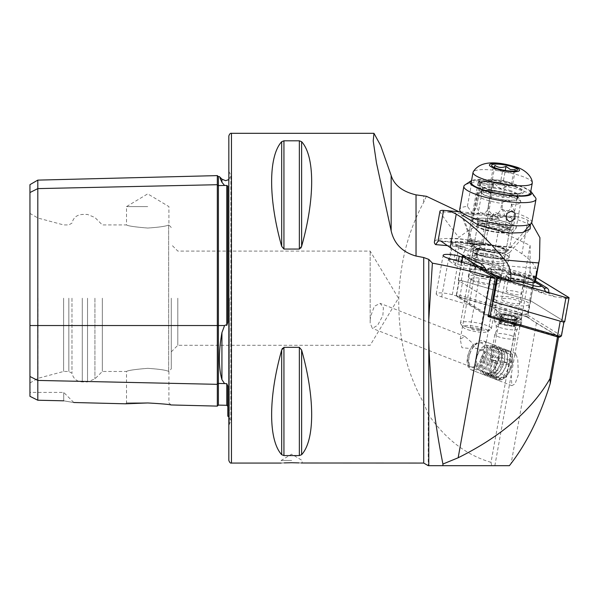<?xml version="1.0" encoding="UTF-8"?>
<svg xmlns="http://www.w3.org/2000/svg" width="599" height="599" viewBox="0 0 599 599"><rect width="100%" height="100%" fill="white"/><g stroke="black" fill="none" stroke-linecap="round" stroke-linejoin="round"><path stroke-width="0.45" stroke-dasharray="3 2.25" d="M29.95 184.657L29.95 192.541L37.804 188.61L217.325 184.709A1.048 0.906 0 0 0 218.403 185.593L224.565 185.458L221.929 182.291L221.929 179.153M224.565 185.458L226.774 185.48L227.792 186.087L227.792 322.412L227.792 186.087L227.792 322.412L226.774 325.392L225.628 324.958L224.565 325.542L221.929 332.632C218.53 352.032 218.53 367.704 221.929 379.646L224.565 383.577L226.774 383.704L227.792 386.07L227.792 416.163M217.325 175.612L217.325 406.115M370.16 320.443L370.601 316.519L374.338 306.291L380.155 303.341L383.397 307.751L382.858 315.583L377.617 325.317L372.368 328.394L370.16 323.026L370.16 251.086L370.16 323.026M483.565 348.88A13.088 6.978 -68.7 0 1 482.854 354.645A13.088 6.978 -68.7 0 1 470.762 366.835A13.088 6.978 -68.7 0 1 468.193 354.645A13.088 6.978 -68.7 0 1 470.754 348.558L461.904 347.697L460.257 339.101L465.019 336.496L472.364 343.01L475.187 348.131L482.345 350.49L483.565 348.88L485.422 343.534A15.701 8.371 -68.7 0 1 485.564 355.125A15.701 8.371 -68.7 0 1 471.046 369.755A15.701 8.371 -68.7 0 1 467.961 355.125A15.701 8.371 -68.7 0 1 473.809 344.073L470.754 348.558M518.337 374.809L515.013 383.892L511.868 385.696L511.194 375.056L514.593 356.195L515.836 353.537L517.791 359.774L518.337 374.809M480.57 246.99A13.088 2.681 -169.8 0 1 481.109 248.772A13.088 2.681 -169.8 0 1 468.62 248.667A13.088 2.681 -169.8 0 1 456.67 244.909L450.882 240.88A13.088 2.681 -169.8 0 1 450.134 240.206A13.088 2.681 -169.8 0 1 459.276 238.694A13.088 2.681 -169.8 0 1 474.775 242.962L480.57 246.99L477.725 249.304L471.93 245.276A10.468 2.141 10.2 0 0 460.594 241.996A10.468 2.141 10.2 0 0 452.073 242.588A10.468 2.141 10.2 0 0 452.223 243.067A10.468 2.141 10.2 0 0 452.814 243.613L458.609 247.634A10.468 2.141 10.2 0 0 468.163 250.644A10.468 2.141 10.2 0 0 478.159 250.726A10.468 2.141 10.2 0 0 478.466 250.33A10.468 2.141 10.2 0 0 477.725 249.304L474.543 266.952L468.747 262.924A10.468 2.141 10.2 0 0 457.411 259.637A10.468 2.141 10.2 0 0 448.891 260.236A10.468 2.141 10.2 0 0 449.632 261.254L455.427 265.282A10.468 2.141 10.2 0 0 464.981 268.292A10.468 2.141 10.2 0 0 475.284 267.97A10.468 2.141 10.2 0 0 474.543 266.952M484.291 276.161A16.225 3.324 10.2 0 0 468.328 276.656A16.225 3.324 10.2 0 0 469.122 277.973A16.225 3.324 10.2 0 0 484.291 282.908A16.225 3.324 10.2 0 0 499.057 283.372A16.225 3.324 10.2 0 0 500.262 282.414A16.225 3.324 10.2 0 0 484.291 276.161M483.962 278.632A13.088 2.681 10.2 0 0 471.091 279.029A13.088 2.681 10.2 0 0 471.727 280.092A13.088 2.681 10.2 0 0 483.962 284.076A13.088 2.681 10.2 0 0 495.875 284.45A13.088 2.681 10.2 0 0 496.841 283.671A13.088 2.681 10.2 0 0 483.962 278.632M487.93 255.998A16.225 3.324 10.2 0 0 471.96 256.492A16.225 3.324 10.2 0 0 487.93 262.744A16.225 3.324 10.2 0 0 503.894 262.25A16.225 3.324 10.2 0 0 487.93 255.998M508.596 314.468A12.564 2.576 10.2 0 0 496.414 315.426A12.564 2.576 10.2 0 0 508.596 319.694A12.564 2.576 10.2 0 0 520.591 319.791A12.564 2.576 10.2 0 0 508.596 314.468M507.915 319.065A8.633 1.767 10.2 0 0 499.416 319.327A8.633 1.767 10.2 0 0 499.536 319.724A8.633 1.767 10.2 0 0 507.915 322.659A8.633 1.767 10.2 0 0 516.158 322.719A8.633 1.767 10.2 0 0 516.413 322.389A8.633 1.767 10.2 0 0 507.915 319.065M498.143 373.267A8.633 1.767 10.2 0 0 489.645 373.529A8.633 1.767 10.2 0 0 490.064 374.233A8.633 1.767 10.2 0 0 498.143 376.853A8.633 1.767 10.2 0 0 506.005 377.1A8.633 1.767 10.2 0 0 506.642 376.591A8.633 1.767 10.2 0 0 498.143 373.267M291.653 460.444L281.178 460.444L291.653 460.444M284.226 462.9L281.178 463.064L281.178 460.444L291.653 454.154L302.121 460.444L302.121 463.064M147.713 402.955L125.565 403.808L147.713 402.955C161.453 403.726 169.218 404.392 171.007 404.954C169.24 404.392 161.475 403.726 147.713 402.955M147.713 402.857L126.516 402.857L147.713 402.857M147.713 368.333C134.835 369.396 127.767 370.444 126.516 371.47C127.774 370.444 134.842 369.396 147.713 368.333C134.835 369.396 127.767 370.444 126.516 371.47C127.774 370.444 134.842 369.396 147.713 368.333C159.079 369.104 166.058 370.122 168.648 371.395L168.648 371.395C166.058 370.122 159.079 369.104 147.713 368.333M147.713 228.047C134.835 226.984 127.767 225.943 126.516 224.917C127.774 225.943 134.842 226.984 147.713 228.047C134.835 226.984 127.767 225.943 126.516 224.917C127.774 225.943 134.842 226.984 147.713 228.047C159.079 227.276 166.058 226.257 168.648 224.992C166.058 226.257 159.079 227.276 147.713 228.047M147.713 206.595L126.516 206.595L147.713 206.595M228.84 135.936L228.84 460.444M177.813 298.19L177.813 345.301L177.813 298.19M171.269 298.19L171.269 368.849L171.269 298.19M102.339 298.19L102.339 371.47L102.339 298.19M71.977 298.19L71.977 373.282L71.977 298.19M68.84 298.19L68.84 371.47L68.84 298.19M63.606 298.19L63.606 371.47L63.606 298.19M37.962 298.19L37.962 378.336L37.962 298.19M29.95 298.19L29.95 382.963L29.95 298.19M281.68 141.693L281.68 246.324C268.285 198.89 268.285 156.324 281.68 141.693L283.941 140.81L299.358 140.81L299.358 249.057L283.941 249.057L283.941 140.81M300.9 248.016L299.358 249.057M301.619 141.693C315.014 156.324 315.014 198.89 301.619 246.324L301.619 141.693M426.421 196.292L423.718 202.222C408.181 231.012 399.87 262.998 398.799 298.19C398.14 337.447 406.451 372.368 423.718 402.955L428.248 414.276L428.248 465.678L428.772 465.678M458.999 211.732L530.122 245.448L491.023 462.323L491.667 465.678L509.405 465.678M530.122 245.448L530.122 270.067A136.085 27.861 10.2 0 0 534.697 278.191L527.749 316.706L452.297 294.753A10.992 2.254 10.2 0 0 436.184 293.877A10.992 2.254 10.2 0 0 441.703 296.909L469.084 304.876L488.275 316.609M491.023 462.323C466.321 455.143 445.401 439.127 428.248 414.276M301.207 463.005L298.931 462.892M281.68 454.693C268.285 440.063 268.285 397.489 281.68 350.056L281.68 454.693L283.941 455.569L283.941 347.33L299.358 347.33L301.619 350.056C315.014 397.489 315.014 440.063 301.619 454.693L299.358 455.569L283.941 455.569M282.414 348.356L283.941 347.33M462.428 257.158L534.697 278.191M490.618 317.29L558.657 336.735L558.575 337.162M527.749 316.706A136.085 27.861 10.2 0 0 536.419 323.138L558.657 336.735M29.95 396.321L29.95 376.501L37.804 380.425L37.804 400.237L29.95 396.321M29.95 192.541L29.95 376.501M63.711 400.813L63.711 392.405L63.711 400.813C76.395 403.007 76.395 403.007 63.711 400.813L37.804 400.237M168.648 224.992L168.648 371.395L168.648 224.992M220.162 178.375L219.376 176.608M37.804 180.119L37.804 380.425L217.325 384.333A1.048 0.906 0 0 1 218.403 383.45L218.403 405.096M228.84 298.19L228.84 171.269L228.84 298.19M469.084 304.876L476.033 266.36M491.667 465.678L442.863 465.678M485.422 343.534L486.246 342.463L485.789 341.797L473.809 344.073M482.345 350.49A13.088 2.681 10.2 0 0 475.187 348.131M495.463 299.912A18.06 3.699 10.2 0 0 515.118 305.348A18.06 3.699 10.2 0 0 529.261 304.247A18.06 3.699 10.2 0 0 527.509 302.181A18.06 3.699 10.2 0 0 507.855 296.745A18.06 3.699 10.2 0 0 493.718 297.845A18.06 3.699 10.2 0 0 495.463 299.912M493.913 308.478A18.06 3.699 10.2 0 0 510.438 313.457A18.06 3.699 10.2 0 0 526.371 313.883A18.06 3.699 10.2 0 0 527.712 312.82A18.06 3.699 10.2 0 0 525.967 310.754A18.06 3.699 10.2 0 0 506.312 305.318A18.06 3.699 10.2 0 0 492.168 306.411A18.06 3.699 10.2 0 0 493.052 307.879A18.06 3.699 10.2 0 0 493.913 308.478M497.911 311.757A12.953 2.651 10.2 0 0 509.764 315.321A12.953 2.651 10.2 0 0 521.197 315.636A12.953 2.651 10.2 0 0 522.156 314.872A12.953 2.651 10.2 0 0 520.905 313.389A12.953 2.651 10.2 0 0 506.806 309.488A12.953 2.651 10.2 0 0 496.661 310.275A12.953 2.651 10.2 0 0 497.297 311.323A12.953 2.651 10.2 0 0 497.911 311.757M520.097 317.897A12.953 2.651 -169.8 0 1 521.347 319.379A12.953 2.651 -169.8 0 1 511.202 320.166A12.953 2.651 -169.8 0 1 497.103 316.265A12.953 2.651 -169.8 0 1 495.845 314.782A12.953 2.651 -169.8 0 1 505.99 313.996A12.953 2.651 -169.8 0 1 520.097 317.897M561.45 335.904A2.621 0.539 10.2 0 0 561.196 335.605L527.637 315.081L530.257 300.563L462.742 280.916A2.621 0.539 10.2 0 0 458.909 280.714A2.621 0.539 10.2 0 0 459.163 281.013L491.165 300.578L458.452 280.579L461.762 262.205M488.395 315.928L457.576 297.067L459.096 297.104L526.184 316.624L527.637 315.081L460.129 295.442A2.621 0.539 10.2 0 0 456.288 295.232A2.621 0.539 10.2 0 0 456.326 295.352A2.621 0.539 10.2 0 0 456.543 295.532L488.544 315.096M560.23 321.176A2.621 0.539 10.2 0 0 564.063 321.378A2.621 0.539 10.2 0 0 563.816 321.079L530.257 300.563M526.184 316.624L559.601 337.177M510.363 323.273A3.07 0.629 10.2 0 0 511.396 323.909A3.07 0.629 10.2 0 0 513.68 324.456L515.574 325.16L514.766 325.317A3.07 0.629 10.2 0 0 513.35 325.594A3.07 0.629 10.2 0 0 513.912 326.081L511.703 326.238A3.07 0.629 10.2 0 0 507.54 325.819L504.238 325.115A3.07 0.629 10.2 0 0 500.921 323.932L499.027 323.228L499.836 323.071A3.07 0.629 10.2 0 0 501.251 322.794A3.07 0.629 10.2 0 0 500.689 322.307L502.898 322.15A3.07 0.629 10.2 0 0 507.061 322.569L510.363 323.273L511.598 316.414L510.026 315.591A8.768 1.797 10.2 0 0 502.284 314.804L501.88 314.834A8.768 1.797 10.2 0 0 500.322 316.235L500.517 316.392A8.768 1.797 10.2 0 0 502.898 317.53A8.768 1.797 10.2 0 0 506.687 318.586L515.08 319.462A8.768 1.797 10.2 0 0 516.757 317.957A8.768 1.797 10.2 0 0 510.453 315.68M507.121 318.683A8.768 1.797 10.2 0 0 515.08 319.462L515.155 319.222C514.152 318.99 514.436 318.735 516.001 318.458L516.757 317.957L512.587 317.268L511.598 316.414M500.517 316.392L506.687 318.586M511.92 335.829A10.468 2.141 10.2 0 0 501.52 333.636A10.468 2.141 10.2 0 0 494.916 334.242A10.468 2.141 10.2 0 0 494.834 334.437A10.468 2.141 10.2 0 0 498.346 336.765A10.468 2.141 10.2 0 0 509.217 338.997A10.468 2.141 10.2 0 0 515.432 338.15A10.468 2.141 10.2 0 0 515.425 337.941A10.468 2.141 10.2 0 0 511.92 335.829M494.07 360.463A10.468 2.141 10.2 0 0 510.857 362.253A10.468 2.141 10.2 0 0 511.164 361.848A10.468 2.141 10.2 0 0 507.653 359.527A10.468 2.141 10.2 0 0 496.773 357.289A10.468 2.141 10.2 0 0 490.559 358.135A10.468 2.141 10.2 0 0 490.708 358.621A10.468 2.141 10.2 0 0 494.07 360.463M495.313 362.867A7.854 1.61 10.2 0 0 507.9 364.207A7.854 1.61 10.2 0 0 505.496 362.163A7.854 1.61 10.2 0 0 496.616 360.441A7.854 1.61 10.2 0 0 492.79 361.482A7.854 1.61 10.2 0 0 495.313 362.867M517.244 317.912A13.74 2.815 10.2 0 0 498.151 314.887A13.74 2.815 10.2 0 0 497.02 315.007A13.74 2.815 10.2 0 0 494.811 316.092A13.74 2.815 10.2 0 0 499.424 319.14A13.74 2.815 10.2 0 0 518.517 322.165A13.74 2.815 10.2 0 0 521.856 320.967A13.74 2.815 10.2 0 0 520.164 319.185A13.74 2.815 10.2 0 0 517.244 317.912M515.567 319.634A9.419 1.932 10.2 0 0 514.586 316.676A9.419 1.932 10.2 0 0 503.123 314.61A9.419 1.932 10.2 0 0 501.603 314.647A9.419 1.932 10.2 0 0 502.479 317.56A9.419 1.932 10.2 0 0 515.567 319.634M498.765 322.794A13.74 2.815 10.2 0 0 512.28 325.661A13.74 2.815 10.2 0 0 521.04 324.935A13.74 2.815 10.2 0 0 521.197 324.621A13.74 2.815 10.2 0 0 516.585 321.566A13.74 2.815 10.2 0 0 502.314 318.631A13.74 2.815 10.2 0 0 494.153 319.739A13.74 2.815 10.2 0 0 494.197 320.098A13.74 2.815 10.2 0 0 498.765 322.794M500.689 322.307L501.88 314.834L502.449 316.145L500.3 316.182L499.027 323.228M510.026 315.591L502.284 314.804M515.08 319.462L514.548 318.938L513.35 325.594M515.574 325.16L516.757 317.957M520.606 276.072A9.943 2.037 10.2 0 0 506.028 275.285A9.943 2.037 10.2 0 0 511.022 278.026A9.943 2.037 10.2 0 0 525.6 278.812A9.943 2.037 10.2 0 0 520.606 276.072M516.278 300.069A9.943 2.037 10.2 0 0 501.7 299.283A9.943 2.037 10.2 0 0 506.694 302.023A9.943 2.037 10.2 0 0 521.272 302.809A9.943 2.037 10.2 0 0 516.278 300.069M534.982 281.882L527.322 277.202A5.234 1.071 10.2 0 0 525.203 276.356L497.896 268.412A5.234 1.071 10.2 0 0 490.641 267.678A5.234 1.071 10.2 0 0 490.723 268.592L504.298 276.895A5.234 1.071 10.2 0 0 506.425 277.734L519.056 281.418M486.695 271.205L489.331 272.815M536.18 277.539L534.862 276.738A2.096 0.427 10.2 0 0 534.016 276.401L465.648 256.507A2.096 0.427 10.2 0 0 464.974 256.335M564.722 321.753A2.096 0.427 10.2 0 0 564.52 321.513L530.534 300.735A2.096 0.427 10.2 0 0 529.688 300.399L461.32 280.504A2.096 0.427 10.2 0 0 458.25 280.339A2.096 0.427 10.2 0 0 458.452 280.579M486.673 271.137L489.57 272.904M536.172 277.584L534.772 276.731A1.992 0.404 10.2 0 0 533.964 276.409L465.595 256.514A1.992 0.404 10.2 0 0 465.041 256.372M540.897 285.498L543.578 287.602A3.661 3.175 121.4 0 0 543.847 287.79L530.003 279.306L526.506 277.914L499.192 269.969L487.915 269.625C489.428 269.655 489.39 269.43 487.818 268.951L485.13 268.172M478.826 266.338L475.703 265.432L464.592 257.637M485.856 270.636A3.661 3.175 -58.6 0 1 484.381 270.224L497.956 278.528L500.944 278.572L502.202 279.419L531.747 287.909L542.252 292.537C540.747 292.507 540.785 292.724 542.357 293.203L529.98 288.269L499.566 279.538L484.112 270.044L481.723 269.108L484.793 269.707A12.489 2.553 10.2 0 1 487.915 269.625C489.428 269.655 489.39 269.43 487.818 268.951L500.959 269.61L531.313 278.722L533.964 276.409M497.956 278.528L499.723 279.651L496.856 277.359M475.703 265.432L481.723 269.108M548.594 292.507L548.444 293.046L545.375 292.454A12.489 2.553 10.2 0 1 542.252 292.537C540.747 292.507 540.785 292.724 542.357 293.203L554.464 296.73L566.789 298.489L566.033 297.576M527.322 277.202L529.366 279.112L531.313 278.722L535.431 280.871M554.464 296.73L548.444 293.046M485.931 269.557L487.369 270.269L490.723 268.592M545.375 292.454L545.479 291.601M529.366 279.112L528.692 278.737M499.723 279.651L502.202 279.419M467.841 243.366L471.757 244.003A7.854 1.61 10.2 0 0 482.442 244.931L482.18 244.617L472.821 247.776L467.018 244.107L467.841 243.366M482.442 244.931L512.946 247.589A15.701 6.282 -85 0 0 511.583 247.073A15.701 6.282 -85 0 0 509.682 247.604L506.687 250.801A39.257 8.034 10.2 0 0 458.542 238.941A39.257 8.034 10.2 0 0 434.387 242.041M439.951 211.207L440.01 211.597C442.107 215.595 448.374 224.206 458.812 237.429C473.3 226.377 487.975 219.593 502.838 217.07L515.26 216.658A167.488 66.976 95 0 1 516.338 216.733L473.322 212.982L488.335 214.322L482.876 244.647M460.339 211.851L473.33 212.982L472.633 212.952L467.018 244.107M474.775 250.255A10.468 2.141 10.2 0 0 477.074 249.364L477.905 248.098L476.729 248.323L474.775 250.255L474.902 256.117L473.083 266.203A10.468 2.141 10.2 0 0 474.168 265.492A10.468 2.141 10.2 0 0 473.427 264.473A10.468 2.141 10.2 0 0 462.084 261.186A10.468 2.141 10.2 0 0 453.563 261.778A10.468 2.141 10.2 0 0 454.312 262.804A10.468 2.141 10.2 0 0 460.444 265.102L462.256 255.017L465.528 249.446L464.966 247.215C454.207 244.399 458.295 244.976 456.318 244.31L456.475 245.65A10.468 2.141 10.2 0 0 457.217 246.668A10.468 2.141 10.2 0 0 465.528 249.446M447.438 245.635L464.966 247.215M506.687 292.087A7.854 1.61 -169.8 0 1 506.133 291.316A7.854 1.61 -169.8 0 1 512.527 290.874A7.854 1.61 -169.8 0 1 521.025 293.33A7.854 1.61 -169.8 0 1 521.587 294.102A7.854 1.61 -169.8 0 1 515.192 294.551A7.854 1.61 -169.8 0 1 506.687 292.087M485.212 244.078A18.322 3.751 10.2 0 0 473.936 245.523A18.322 3.751 10.2 0 0 473.989 245.994A18.322 3.751 10.2 0 0 498.727 253.474A18.322 3.751 10.2 0 0 509.786 252.449A18.322 3.751 10.2 0 0 509.996 252.022A18.322 3.751 10.2 0 0 485.212 244.078M484.247 249.431A18.322 3.751 10.2 0 0 472.97 250.876A18.322 3.751 10.2 0 0 497.762 258.828A18.322 3.751 10.2 0 0 509.03 257.383A18.322 3.751 10.2 0 0 484.247 249.431M473.989 245.994L462.495 215.258L467.812 213.229L484.149 214.18L512.31 217.617L530.302 224.558M516.338 216.733A167.488 66.976 95 0 1 527.921 220.395L531.635 222.948M476.729 248.323L506.687 250.801M473.083 266.203L460.444 265.102M535.858 279.329A209.358 42.866 10.2 0 0 535.858 276.117C536.345 272.103 536.382 269.528 535.963 268.374A209.358 42.866 10.2 0 0 521.894 253.811L512.946 247.589M535.858 276.117L486.95 271.849M503.407 201.601A5.234 3.789 157.9 0 1 507.638 200.5A5.234 3.789 157.9 0 1 510.715 202.237L511.389 204.319C511.456 208.564 509.562 211.058 505.713 211.814L502.112 208.834L502.426 203.533L503.407 201.601L510.715 202.237L515.252 213.356M474.146 246.893A17.274 3.534 10.2 0 0 491.839 252.172A17.274 3.534 10.2 0 0 506.724 251.737A17.274 3.534 10.2 0 0 505.706 249.656A17.274 3.534 10.2 0 0 485.991 244.107A17.274 3.534 10.2 0 0 472.978 245.657A17.274 3.534 10.2 0 0 474.146 246.893M531.807 222.469A36.636 7.502 10.2 0 0 529.224 218.897A36.636 7.502 10.2 0 0 500.727 209.276C499.364 212.608 496.975 214.524 493.554 215.041C490.454 213.446 488.732 210.848 488.387 207.239L492.558 184.088A36.636 7.502 10.2 0 0 492.378 184.065L488.2 207.217C487.361 215.52 477.725 214.674 476.752 206.213L480.922 183.062C486.987 179.955 490.806 180.292 492.378 184.065M530.781 191.306A31.403 6.432 10.2 0 0 529.523 190.287A31.403 6.432 10.2 0 0 499.963 181.1A31.403 6.432 10.2 0 0 471.54 180.628M535.461 197.625A36.636 7.502 10.2 0 0 533.395 195.746A36.636 7.502 10.2 0 0 504.897 186.132L500.727 209.276M522.35 189.658A23.556 4.822 10.2 0 0 494.46 181.969A23.556 4.822 10.2 0 0 477.987 184.679A23.556 4.822 10.2 0 0 479.32 185.892A23.556 4.822 10.2 0 0 502.404 192.93A23.556 4.822 10.2 0 0 523.324 192.856A23.556 4.822 10.2 0 0 522.35 189.658M516.66 194.278A18.322 3.751 10.2 0 0 496.818 188.528A18.322 3.751 10.2 0 0 481.896 189.569A18.322 3.751 10.2 0 0 482.158 190.407A18.322 3.751 10.2 0 0 483.191 191.351A18.322 3.751 10.2 0 0 501.146 196.824A18.322 3.751 10.2 0 0 517.416 196.764A18.322 3.751 10.2 0 0 517.955 196.068A18.322 3.751 10.2 0 0 516.66 194.278M516.203 196.801A18.322 3.751 10.2 0 0 496.369 191.051A18.322 3.751 10.2 0 0 481.446 192.084A18.322 3.751 10.2 0 0 482.734 193.874A18.322 3.751 10.2 0 0 502.576 199.624A18.322 3.751 10.2 0 0 517.499 198.583A18.322 3.751 10.2 0 0 516.203 196.801M508.386 229.41A16.225 3.324 10.2 0 0 490.813 224.311A16.225 3.324 10.2 0 0 477.598 225.231A16.225 3.324 10.2 0 0 478.743 226.811A16.225 3.324 10.2 0 0 496.316 231.903A16.225 3.324 10.2 0 0 509.532 230.989A16.225 3.324 10.2 0 0 508.386 229.41M504.747 249.573A16.225 3.324 10.2 0 0 487.182 244.482A16.225 3.324 10.2 0 0 473.959 245.395A16.225 3.324 10.2 0 0 475.104 246.983A16.225 3.324 10.2 0 0 492.678 252.074A16.225 3.324 10.2 0 0 505.893 251.153A16.225 3.324 10.2 0 0 504.747 249.573M480.922 183.062A36.636 7.502 10.2 0 0 480.765 183.054L476.37 207.786L472.304 213.139L467.407 206.363A36.636 7.502 10.2 0 0 459.695 209.463M467.407 206.363L471.578 183.212A36.636 7.502 10.2 0 0 464.944 184.919M492.558 184.088C497.582 181.16 501.7 181.834 504.897 186.132M471.578 183.212C478.047 179.775 481.109 179.722 480.765 183.054L476.362 207.786M478.945 255.271A16.225 3.324 10.2 0 0 504.515 257.682A16.225 3.324 10.2 0 0 504.807 257.203A16.225 3.324 10.2 0 0 498.727 253.384A16.225 3.324 10.2 0 0 482.128 250.105A16.225 3.324 10.2 0 0 472.873 251.445A16.225 3.324 10.2 0 0 472.978 251.999A16.225 3.324 10.2 0 0 478.945 255.271M498.57 217.722L497.514 218.463A5.234 3.017 108.7 0 0 496.249 212.795A5.234 3.017 108.7 0 0 495.478 212.712A5.234 3.017 108.7 0 0 491.262 219.054L492.191 218.328L497.619 224.311L498.518 224.438L499.798 223.03L498.57 217.722M510.056 217.647C513.395 216.786 511.816 226.37 508.731 227.62L507.735 227.71C503.257 227.186 505.781 217.512 510.056 217.647L496.249 212.795M497.514 218.463L497.634 217.437L492.767 216.134L491.262 219.054M492.767 216.134L490.618 216.786A5.234 1.071 10.2 0 0 490.229 217.1A5.234 1.071 10.2 0 0 491.397 218.029M511.097 185.9L512.796 183.706L508.124 182.126A10.468 2.141 10.2 0 0 497.919 180.052A10.468 2.141 10.2 0 0 491.539 180.658A10.468 2.141 10.2 0 0 491.951 181.729A10.468 2.141 10.2 0 0 495.366 183.339L500.038 184.926L511.097 185.9L513.65 171.733C509.629 173.448 505.938 173.126 502.591 170.76L497.634 170.737L493.426 168.147L494.153 167.458M508.731 227.62A17.798 3.646 10.2 0 0 511.995 226.16A17.798 3.646 10.2 0 0 505.331 221.967A17.798 3.646 10.2 0 0 487.129 218.38A17.798 3.646 10.2 0 0 476.969 219.848A17.798 3.646 10.2 0 0 483.633 224.041A17.798 3.646 10.2 0 0 507.735 227.71L497.619 224.311M498.181 256.409A16.225 3.324 10.2 0 0 472.611 253.998A16.225 3.324 10.2 0 0 472.326 254.47A16.225 3.324 10.2 0 0 478.399 258.296A16.225 3.324 10.2 0 0 494.999 261.568A16.225 3.324 10.2 0 0 504.261 260.228A16.225 3.324 10.2 0 0 504.156 259.681A16.225 3.324 10.2 0 0 498.181 256.409M475.494 274.432A16.225 3.324 10.2 0 0 500.876 276.985A16.225 3.324 10.2 0 0 501.356 276.364A16.225 3.324 10.2 0 0 495.276 272.545A16.225 3.324 10.2 0 0 478.676 269.265A16.225 3.324 10.2 0 0 469.414 270.606A16.225 3.324 10.2 0 0 469.646 271.354A16.225 3.324 10.2 0 0 475.494 274.432M475.718 274.904A15.701 3.212 10.2 0 0 500.285 277.374A15.701 3.212 10.2 0 0 500.749 276.775A15.701 3.212 10.2 0 0 494.864 273.077A15.701 3.212 10.2 0 0 478.803 269.909A15.701 3.212 10.2 0 0 469.841 271.205A15.701 3.212 10.2 0 0 470.065 271.931A15.701 3.212 10.2 0 0 475.718 274.904M466.359 326.837A15.701 3.212 10.2 0 0 490.925 329.308A15.701 3.212 10.2 0 0 491.382 328.709A15.701 3.212 10.2 0 0 485.504 325.01A15.701 3.212 10.2 0 0 469.436 321.835A15.701 3.212 10.2 0 0 460.481 323.138A15.701 3.212 10.2 0 0 460.698 323.857A15.701 3.212 10.2 0 0 466.359 326.837M467.729 329.675A12.564 2.576 10.2 0 0 487.376 331.651A12.564 2.576 10.2 0 0 483.041 328.215A12.564 2.576 10.2 0 0 469.039 325.609A12.564 2.576 10.2 0 0 463.199 327.294A12.564 2.576 10.2 0 0 467.729 329.675M497.634 217.437A5.234 1.071 10.2 0 0 490.618 216.786M478.579 328.641A5.234 1.071 10.2 0 0 473.225 327.586A5.234 1.071 10.2 0 0 470.237 328.02A5.234 1.071 10.2 0 0 472.199 329.248A5.234 1.071 10.2 0 0 477.553 330.304A5.234 1.071 10.2 0 0 480.54 329.877A5.234 1.071 10.2 0 0 478.579 328.641M532.271 182.568A30.092 6.162 10.2 0 0 520.995 175.941A30.092 6.162 10.2 0 0 491.21 169.944A30.092 6.162 10.2 0 0 473.195 171.92M530.452 193.11A30.092 6.162 10.2 0 0 519.176 186.027A30.092 6.162 10.2 0 0 488.395 179.947A30.092 6.162 10.2 0 0 471.218 182.433M514.811 171.014L514.077 172.34L513.65 171.733M500.038 184.926L502.591 170.76M490.686 181.759L495.366 183.339A10.468 2.141 10.2 0 0 505.563 185.413A10.468 2.141 10.2 0 0 511.269 185.211A10.468 2.141 10.2 0 0 511.943 184.806A10.468 2.141 10.2 0 0 508.124 182.126L503.452 180.539L492.393 179.565L490.686 181.759L493.239 167.593M492.393 179.565L494.542 167.63M503.452 180.539L505.264 170.46M512.796 183.706L515.35 169.547M482.509 244.437A7.458 1.527 -169.8 0 1 482.48 244.542A7.458 1.527 -169.8 0 1 474.977 244.639A7.458 1.527 -169.8 0 1 467.834 241.936L467.677 240.611A7.854 1.61 -169.8 0 0 475.194 243.464A7.854 1.61 -169.8 0 0 483.086 243.351A7.854 1.61 -169.8 0 0 483.123 243.254A7.854 1.61 -169.8 0 0 483.123 243.246A7.854 1.61 -169.8 0 0 475.935 240.326A7.854 1.61 -169.8 0 0 467.714 240.364L467.864 241.697A7.458 1.527 -169.8 0 1 475.681 241.667A7.458 1.527 -169.8 0 1 482.509 244.437M469.017 241.921L479.926 181.422A6.282 1.288 -169.8 0 1 486.53 181.4A6.282 1.288 -169.8 0 1 492.258 183.736L481.349 244.242A6.282 1.288 -169.8 0 0 475.621 241.899A6.282 1.288 -169.8 0 0 469.017 241.921L467.864 241.697M481.349 244.242A6.282 1.288 -169.8 0 1 475.202 244.437A6.282 1.288 -169.8 0 1 468.987 242.123L467.834 241.936M492.258 183.736A6.282 1.288 -169.8 0 1 486.111 183.938A6.282 1.288 -169.8 0 1 479.896 181.617L478.736 181.43L478.122 182.628L467.677 240.611M468.987 242.123L479.896 181.617M479.926 181.422L478.773 181.198A7.458 1.527 -169.8 0 1 486.381 181.123A7.458 1.527 -169.8 0 1 493.419 183.848A7.458 1.527 -169.8 0 1 486.343 184.222A7.458 1.527 -169.8 0 1 478.736 181.43M478.773 181.198L478.159 182.381A7.854 1.61 -169.8 0 1 486.171 182.306A7.854 1.61 -169.8 0 1 493.576 185.173A7.854 1.61 -169.8 0 1 493.576 185.278A7.854 1.61 -169.8 0 1 485.894 185.525A7.854 1.61 -169.8 0 1 478.122 182.628M478.159 182.381L467.714 240.364M495.673 363.967A14.968 7.982 -68.7 0 1 504.882 351.927A14.968 7.982 -68.7 0 1 512.489 356.607A14.968 7.982 -68.7 0 1 511.471 367.232A14.968 7.982 -68.7 0 1 504.029 378.254A14.968 7.982 -68.7 0 1 495.665 377.318A14.968 7.982 -68.7 0 1 495.673 363.967M494.714 363.668A15.701 8.371 -68.7 0 1 508.708 350.752A15.701 8.371 -68.7 0 1 512.347 355.941A15.701 8.371 -68.7 0 1 511.276 367.082A15.701 8.371 -68.7 0 1 503.474 378.65A15.701 8.371 -68.7 0 1 497.282 379.998A15.701 8.371 -68.7 0 1 494.714 363.668M492.445 362.777A15.701 8.371 -68.7 0 1 504.336 349.561A15.701 8.371 -68.7 0 1 506.44 349.861A15.701 8.371 -68.7 0 1 509.008 366.199A15.701 8.371 -68.7 0 1 495.014 379.115A15.701 8.371 -68.7 0 1 493.262 377.909A15.701 8.371 -68.7 0 1 492.445 362.777M490.888 362.073A14.653 7.817 -68.7 0 1 501.992 349.734A14.653 7.817 -68.7 0 1 507.525 355.926A14.653 7.817 -68.7 0 1 506.35 365.263A14.653 7.817 -68.7 0 1 499.925 375.393A14.653 7.817 -68.7 0 1 491.659 376.194A14.653 7.817 -68.7 0 1 490.888 362.073M489.6 361.669A15.701 8.371 -68.7 0 1 501.49 348.453A15.701 8.371 -68.7 0 1 507.42 355.087A15.701 8.371 -68.7 0 1 506.162 365.091A15.701 8.371 -68.7 0 1 499.274 375.94A15.701 8.371 -68.7 0 1 490.416 376.801A15.701 8.371 -68.7 0 1 489.6 361.669M488.043 360.957A14.653 7.817 -68.7 0 1 499.147 348.625A14.653 7.817 -68.7 0 1 504.68 354.818A14.653 7.817 -68.7 0 1 503.504 364.155A14.653 7.817 -68.7 0 1 497.08 374.278A14.653 7.817 -68.7 0 1 488.814 375.079A14.653 7.817 -68.7 0 1 488.043 360.957M486.747 360.553A15.701 8.371 -68.7 0 1 498.645 347.338A15.701 8.371 -68.7 0 1 504.575 353.979A15.701 8.371 -68.7 0 1 503.317 363.975A15.701 8.371 -68.7 0 1 496.429 374.832A15.701 8.371 -68.7 0 1 487.571 375.685A15.701 8.371 -68.7 0 1 486.747 360.553M485.197 359.849A14.653 7.817 -68.7 0 1 496.301 347.517A14.653 7.817 -68.7 0 1 501.835 353.709A14.653 7.817 -68.7 0 1 500.659 363.039A14.653 7.817 -68.7 0 1 494.235 373.17A14.653 7.817 -68.7 0 1 485.961 373.971A14.653 7.817 -68.7 0 1 485.197 359.849M483.902 359.445A15.701 8.371 -68.7 0 1 495.8 346.229A15.701 8.371 -68.7 0 1 501.73 352.863A15.701 8.371 -68.7 0 1 500.472 362.867A15.701 8.371 -68.7 0 1 493.583 373.716A15.701 8.371 -68.7 0 1 484.726 374.577A15.701 8.371 -68.7 0 1 483.902 359.445M482.352 358.734A14.653 7.817 -68.7 0 1 493.456 346.402A14.653 7.817 -68.7 0 1 498.989 352.594A14.653 7.817 -68.7 0 1 497.814 361.931A14.653 7.817 -68.7 0 1 491.39 372.054A14.653 7.817 -68.7 0 1 483.116 372.855A14.653 7.817 -68.7 0 1 482.352 358.734M481.057 358.329A15.701 8.371 -68.7 0 1 495.059 345.413A15.701 8.371 -68.7 0 1 498.885 351.755A15.701 8.371 -68.7 0 1 497.627 361.751A15.701 8.371 -68.7 0 1 490.738 372.608A15.701 8.371 -68.7 0 1 483.633 374.667A15.701 8.371 -68.7 0 1 481.057 358.329M469.713 353.904A15.701 8.371 -68.7 0 1 483.715 340.988A15.701 8.371 -68.7 0 1 486.283 357.318A15.701 8.371 -68.7 0 1 472.289 370.234A15.701 8.371 -68.7 0 1 469.713 353.904M469.916 353.717A12.983 6.918 -68.7 0 1 480.885 342.86A12.983 6.918 -68.7 0 1 483.61 356.54A12.983 6.918 -68.7 0 1 472.641 367.397A12.983 6.918 -68.7 0 1 469.916 353.717M490.446 359.198A13.088 6.978 -68.7 0 1 478.781 369.965A13.088 6.978 -68.7 0 1 476.639 356.353A13.088 6.978 -68.7 0 1 488.305 345.586A13.088 6.978 -68.7 0 1 490.446 359.198M510.475 367.022A13.088 6.978 -68.7 0 1 498.81 377.789A13.088 6.978 -68.7 0 1 496.668 364.177A13.088 6.978 -68.7 0 1 508.334 353.41A13.088 6.978 -68.7 0 1 510.475 367.022M29.95 325.542L218.403 325.542L218.403 176.63M221.929 332.632L221.929 379.646M229.327 298.19L229.327 424.631L229.327 298.19M231.461 133.322L231.461 463.064M94.934 298.19L94.934 378.868L94.934 298.19M87.536 298.19L87.536 381.937L87.536 298.19M82.288 298.19L82.288 381.937L82.288 298.19M423.718 202.222L423.718 196.053M423.718 463.064L423.718 402.955M511.194 375.056L494.856 465.678M530.122 270.067L514.593 356.195M452.297 294.753L458.347 261.209M226.774 383.704L226.774 405.306M224.565 325.542L218.403 325.542L218.403 383.45L224.565 383.577M226.774 185.48L226.774 325.392M299.358 455.569L299.358 347.33M301.619 454.693L301.619 350.056M441.703 296.909L448.644 258.386M536.419 323.138L511.127 463.439M455.427 265.282L458.609 247.634L456.67 244.909M449.632 261.254L452.814 243.613L450.882 240.88M468.747 262.924L471.93 245.276L474.775 242.962M459.096 297.104L460.129 295.442L462.742 280.916M563.816 321.079L561.196 335.605L559.526 337.02M459.163 281.013L456.543 295.532L457.666 297.141M499.761 327.443A10.872 2.224 10.2 0 0 510.46 329.712A10.872 2.224 10.2 0 0 517.394 329.143A10.872 2.224 10.2 0 0 513.867 326.477A10.872 2.224 10.2 0 0 501.984 324.111A10.872 2.224 10.2 0 0 496.144 325.309A10.872 2.224 10.2 0 0 499.761 327.443M500.921 323.932L502.164 317.066M507.54 325.819L508.776 318.953M511.703 326.238L512.939 319.372M504.238 325.115L505.474 318.249M499.836 323.071L501.071 316.205M502.898 322.15L504.133 315.284M507.061 322.569L508.304 315.703M513.68 324.456L514.915 317.597M514.766 325.317L516.001 318.458M513.912 326.081L515.155 319.222M461.32 280.504L465.648 256.507M529.688 300.399L534.016 276.401M530.534 300.735L534.862 276.738M564.52 321.513L568.848 297.516M498.42 278.595L497.664 277.681M568.788 297.86L566.789 298.489L567.949 297.913M532.803 277.711L534.772 276.731M502.464 277.809L504.298 276.895M529.98 288.269A3.661 1.64 106.2 0 0 530.392 288.553L503.085 280.602L502.673 280.325L504.658 279.718M505.414 278.872L506.425 277.734M486.433 270.583A3.661 3.175 -58.6 0 0 487.369 270.269L495.395 275.181M500.959 269.61A3.661 1.64 -73.8 0 1 499.603 270.246A3.661 1.64 -73.8 0 1 499.192 269.969L497.896 268.412M528.266 277.554L526.506 277.914L525.203 276.356M541.301 292.836L530.392 288.553A3.661 1.64 106.2 0 0 531.747 287.909L531.964 287.67M529.134 279.022L499.603 270.246C498.974 269.61 495.38 269.4 488.821 269.617M526.91 278.198L526.506 277.914M530.272 279.493L543.847 287.79A3.661 3.175 121.4 0 0 543.914 287.834M530.003 279.306L533.252 279.538M484.172 269.61L483.004 269.453L484.381 270.224A3.661 3.175 -58.6 0 1 484.112 270.044M474.168 265.492L477.074 249.364A10.468 2.141 10.2 0 0 476.332 248.338A10.468 2.141 10.2 0 0 464.996 245.051A10.468 2.141 10.2 0 0 456.475 245.65L453.563 261.778M478.129 248.315A13.088 2.681 10.2 0 0 479.178 246.024A13.088 2.681 10.2 0 0 462.406 241.629A13.088 2.681 10.2 0 0 455.285 243.943A13.088 2.681 10.2 0 0 464.158 247.095M523.301 280.729A7.854 1.61 -169.8 0 1 523.855 281.5A7.854 1.61 -169.8 0 1 517.469 281.942A7.854 1.61 -169.8 0 1 508.963 279.478A7.854 1.61 -169.8 0 1 508.401 278.715A7.854 1.61 -169.8 0 1 514.796 278.265A7.854 1.61 -169.8 0 1 523.301 280.729M507.024 276.753A10.468 2.141 10.2 0 0 520.449 280.265A10.468 2.141 10.2 0 0 526.147 278.415A10.468 2.141 10.2 0 0 512.722 274.896A10.468 2.141 10.2 0 0 507.024 276.753M502.838 217.07L440.01 211.597M474.902 256.117L462.256 255.017M471.757 244.003L441.253 241.345M515.26 216.658L509.682 247.604M527.921 220.395L521.894 253.811M535.963 268.374L480.031 263.5M516.922 196.861A19.101 3.908 10.2 0 0 492.445 190.445A19.101 3.908 10.2 0 0 482.015 193.814A19.101 3.908 10.2 0 0 506.499 200.231A19.101 3.908 10.2 0 0 516.922 196.861M511.389 204.319A22.245 4.552 10.2 0 0 520.816 202.312A22.245 4.552 10.2 0 0 519.251 200.141A22.245 4.552 10.2 0 0 495.156 193.155A22.245 4.552 10.2 0 0 477.036 194.413A22.245 4.552 10.2 0 0 478.601 196.584A22.245 4.552 10.2 0 0 502.426 203.533M514.616 225.853A22.245 4.552 10.2 0 0 490.521 218.867A22.245 4.552 10.2 0 0 472.401 220.133A22.245 4.552 10.2 0 0 473.966 222.296A22.245 4.552 10.2 0 0 498.061 229.282A22.245 4.552 10.2 0 0 516.181 228.024A22.245 4.552 10.2 0 0 514.616 225.853M510.063 229.552A18.06 3.699 10.2 0 0 486.92 223.479A18.06 3.699 10.2 0 0 477.066 226.669A18.06 3.699 10.2 0 0 500.202 232.734A18.06 3.699 10.2 0 0 510.063 229.552M510.954 190.774A17.798 3.646 10.2 0 0 492.752 187.18A17.798 3.646 10.2 0 0 482.592 188.648A17.798 3.646 10.2 0 0 489.263 192.841A17.798 3.646 10.2 0 0 507.465 196.435A17.798 3.646 10.2 0 0 517.618 194.967A17.798 3.646 10.2 0 0 510.954 190.774M514.234 186.499A21.983 4.5 10.2 0 0 483.835 182.014A21.983 4.5 10.2 0 0 487.436 189.052A21.983 4.5 10.2 0 0 517.836 193.537A21.983 4.5 10.2 0 0 514.234 186.499M483.835 225.568A17.012 3.482 10.2 0 0 510.198 228.391A17.012 3.482 10.2 0 0 504.568 223.592A17.012 3.482 10.2 0 0 485.227 220.043A17.012 3.482 10.2 0 0 477.882 222.566A17.012 3.482 10.2 0 0 483.835 225.568M503.804 225.209A16.225 3.324 10.2 0 0 487.204 221.937A16.225 3.324 10.2 0 0 477.95 223.277A16.225 3.324 10.2 0 0 484.029 227.096A16.225 3.324 10.2 0 0 500.622 230.375A16.225 3.324 10.2 0 0 509.884 229.035A16.225 3.324 10.2 0 0 503.804 225.209M470.762 366.835L372.368 328.394M511.868 385.696L471.046 369.755M478.159 250.726L481.109 248.772M475.284 267.97L478.466 250.33M471.727 280.092L469.122 277.973M468.328 276.656L471.96 256.492M460.257 339.101L471.091 279.029M499.536 319.724L496.414 315.426M489.645 373.529L499.416 319.327M506.005 377.1L497.245 380.058L490.064 374.233M29.95 382.963L37.962 378.336L63.606 371.47L68.84 371.47L71.977 373.282C73.325 378.65 76.762 381.541 82.288 381.937L87.536 381.937L94.934 378.868L102.339 371.47L126.516 371.47L126.516 402.857L125.565 403.808M171.269 227.53L168.911 224.932L168.911 206.595L147.713 193.859L126.516 206.595L126.516 224.917L102.339 224.917L94.934 217.512L87.536 214.449L82.288 214.449C76.762 214.846 73.325 217.729 71.977 223.105L68.84 224.917L63.606 224.917L37.962 218.043L29.95 213.416M228.84 416.799L230.862 420.932L230.862 298.19L230.862 420.932L228.84 425.118M171.269 351.838L177.813 345.301L370.16 345.301L398.462 298.19L370.16 251.086L177.813 251.086L171.269 244.542M171.007 404.954L168.911 402.857L168.911 371.455L171.269 368.849M228.84 179.588L230.862 175.455L230.862 298.19L230.862 175.455L228.84 171.269M73.819 402.513L63.711 392.405L29.95 392.405M506.642 376.591L516.413 322.389M516.158 322.719L520.591 319.791M436.184 293.877L443.125 255.361M486.246 342.463L496.841 283.671M500.262 282.414L503.894 262.25M495.875 284.45L499.057 283.372M448.891 260.236L452.073 242.588M452.223 243.067L450.134 240.206M515.836 353.537L485.789 341.797M465.019 336.496L380.155 303.341M527.712 312.82L529.261 304.247M521.197 315.636L526.371 313.883M521.347 319.379L522.156 314.872M563.966 321.948L564.063 321.378M456.288 295.232L458.909 280.714M457.576 297.067L456.326 295.352M495.845 314.782L496.661 310.275M497.297 311.323L493.052 307.879M492.168 306.411L493.718 297.845M521.04 324.935L517.394 329.143L515.23 333.68L515.425 337.941M494.197 320.098L496.144 325.309L496.586 330.319L494.916 334.242M511.164 361.848L515.432 338.15M507.9 364.207L510.857 362.253M503.123 314.61A36.636 36.636 0 0 0 497.02 315.007M520.164 319.185A36.636 36.636 0 0 0 514.586 316.676M521.197 324.621L521.856 320.967M494.153 319.739L494.811 316.092M492.79 361.482L490.708 358.621M490.559 358.135L494.834 334.437M501.251 322.794L502.449 316.145M500.367 322.022L501.625 315.014M514.234 326.365L515.499 319.357M501.7 299.283L506.028 275.285M458.25 280.339L461.529 262.137M521.272 302.809L525.6 278.812M490.641 267.678L485.752 269.221M500.315 279.898L503.085 280.602M521.587 294.102L523.855 281.5L524.829 280.092C525.885 281.208 508.925 278.887 508.064 277.12L508.401 278.715L506.133 291.316M472.97 250.876L473.936 245.523M511.583 247.073L482.727 244.557M468.74 243.344L439.891 240.828M509.786 252.449L530.152 228.96M509.03 257.383L509.996 252.022M502.112 208.826L506.29 219.099M506.724 251.737L523.571 232.322M482.158 190.407L477.987 184.679M481.446 192.084L481.896 189.569M518.172 197.311C518.652 196.914 509.083 193.088 505.638 192.571L492.707 190.385C481.933 189.726 476.714 191.066 477.036 194.413L472.401 220.133C471.975 222.341 472.978 224.326 475.404 226.07C483.895 230.787 489.967 231.266 498.405 232.652C501.715 233.183 510.962 233.498 513.058 231.903L516.181 228.024L520.816 202.312L520.269 199.445L518.172 197.311M473.959 245.395L477.598 225.231M505.893 251.153L509.532 230.989M517.499 198.583L517.955 196.068M517.416 196.764L523.324 192.856M472.978 245.657L459.8 210.406M500.569 252.299C486.815 248.151 467.789 245.86 467.961 252.127C466.479 254.126 469.339 256.544 476.557 259.382L496.534 263.253C509.876 263.5 507.458 261.733 509.172 259.554C510.655 257.555 507.787 255.129 500.569 252.299M478.242 254.425L472.903 251.879L473.113 253.055L472.506 254.081C472.551 252.883 490.806 253.849 498.892 257.256L504.223 259.794L504.021 258.626L504.62 257.6C504.583 258.798 486.321 257.832 478.242 254.425M504.515 257.682L504.156 259.681M472.978 251.999L472.611 253.998M511.269 185.211L500.652 188.79L491.951 181.729M504.807 257.203L509.884 229.035L511.995 226.16L517.618 194.967L518.891 192.99C520.366 193.38 516.847 193.462 508.341 193.252L488.05 189.119L482.09 186.356L482.592 188.648L476.969 219.848L477.95 223.277L472.873 251.445M501.356 276.364L504.261 260.228M500.285 277.374L500.876 276.985M491.382 328.709L500.749 276.775M487.376 331.651L490.925 329.308M470.237 328.02L490.229 217.1M493.426 168.147L491.779 165.886M514.077 172.34L516.967 170.43M480.54 329.877L499.798 223.03M463.199 327.294L460.698 323.857M460.481 323.138L469.841 271.205M470.065 271.931L469.646 271.354M469.414 270.606L472.326 254.47M482.48 244.542L483.086 243.351M493.419 183.848L493.576 185.173M493.576 185.278L483.123 243.254M512.489 356.607L512.347 355.941M508.708 350.752L506.44 349.861M501.992 349.734L504.336 349.561M507.525 355.926L507.42 355.087M499.147 348.625L501.49 348.453M504.68 354.818L504.575 353.979M496.301 347.517L498.645 347.338M501.835 353.709L501.73 352.863M493.456 346.402L495.8 346.229M498.989 352.594L498.885 351.755M495.059 345.413L483.715 340.988M498.81 377.789L478.781 369.965M508.334 353.41L488.305 345.586M483.633 374.667L472.289 370.234M491.39 372.054L490.738 372.608M483.116 372.855L484.726 374.577M494.235 373.17L493.583 373.716M485.961 373.971L487.571 375.685M497.08 374.278L496.429 374.832M488.814 375.079L490.416 376.801M499.925 375.393L499.274 375.94M491.659 376.194L493.262 377.909M497.282 379.998L495.014 379.115M504.029 378.254L503.474 378.65M477.141 355.956A13.088 13.088 0 0 0 485.385 372.526A13.088 13.088 0 0 0 501.955 364.289A13.088 13.088 0 0 0 492.191 347.308A13.088 13.088 0 0 0 477.141 355.956"/><path stroke-width="0.9" d="M220.162 178.375L221.929 182.291C218.53 174.736 218.53 174.736 221.929 182.291L224.565 185.458L226.774 185.48L227.792 186.087L227.792 322.412L226.774 325.392L226.774 185.48M171.007 404.954L217.325 406.115L217.325 184.709A1.048 0.906 180 0 0 218.403 185.593L224.565 185.458M228.84 416.799L227.792 416.163L227.792 386.07L226.774 383.704L224.565 383.577L221.929 379.646C218.53 367.808 218.53 352.13 221.929 332.632L224.565 325.542L225.628 324.958L226.774 325.392M298.931 462.892L291.653 462.728C305.153 463.094 305.153 463.094 291.653 462.728C278.146 463.094 278.146 463.094 291.653 462.728L284.226 462.9M147.713 402.955L125.565 403.808L147.713 402.955C161.453 403.726 169.218 404.392 171.007 404.954C169.24 404.392 161.475 403.726 147.713 402.955M231.461 133.322L231.461 463.064C230.48 463.394 229.604 462.525 228.84 460.444L228.84 135.936C229.604 133.862 230.48 132.985 231.461 133.322L373.971 133.322L373.214 140.975L376.457 162.808L391.154 230.855C394.149 243.808 402.446 252.209 416.035 256.058L423.718 257.518L428.772 259.374L432.396 263.148L428.772 319.716L428.772 340.09C429.91 381.466 434.627 422.782 442.931 464.038L442.863 465.678L428.248 465.678L423.718 463.064L423.718 257.518M281.68 141.693C268.285 156.324 268.285 198.89 281.68 246.324L283.941 249.057L299.358 249.057L301.619 246.324C315.014 198.89 315.014 156.324 301.619 141.693L299.358 140.81L283.941 140.81L281.68 141.693L281.68 246.324L283.941 249.057L283.941 140.81M299.358 249.057L299.358 140.81L301.619 141.693L301.619 246.324L300.9 248.016M458.999 211.732L426.421 196.292L416.035 194.862C402.483 191.643 394.187 185.181 391.154 175.462L380.605 145.437L373.971 133.322M423.718 463.064L301.207 463.005M281.68 454.693L281.68 350.056C268.285 397.489 268.285 440.063 281.68 454.693L283.941 455.569L299.358 455.569L301.619 454.693C315.014 440.063 315.014 397.489 301.619 350.056L299.358 347.33L283.941 347.33L281.68 350.056L282.414 348.356M432.396 263.148A136.085 27.861 -169.8 0 1 490.776 276.798L495.216 278.086L476.033 266.36L448.644 258.386A10.992 2.254 -169.8 0 1 443.125 255.361A10.992 2.254 -169.8 0 1 459.246 256.23L462.428 257.158M495.216 278.086L488.275 316.609L490.618 317.29M29.95 376.501L37.804 380.425L37.804 400.237L29.95 396.321L29.95 192.541L37.804 188.61L217.325 184.709L217.325 175.612L218.403 176.63L218.403 325.542L224.565 325.542M226.774 383.704L226.774 405.306L218.403 405.096L218.403 383.45A1.048 0.906 180 0 0 217.325 384.333L37.804 380.425L37.804 180.119L29.95 184.657L29.95 192.541M63.711 400.813C76.395 403.007 76.395 403.007 63.711 400.813L37.804 400.237M428.772 340.09L428.772 465.678L509.405 465.678L511.127 463.439C527.255 442.309 540.291 415.661 550.226 383.51L549.964 378.703L557.504 336.878M558.575 337.162L550.226 383.51M442.931 464.038L458.153 457.771C501.393 436.289 531.994 409.933 549.964 378.703M488.544 315.096L490.102 316.047L492.722 301.529L560.23 321.176L557.609 335.695A2.621 0.539 10.2 0 0 561.368 336.002A2.621 0.539 10.2 0 0 561.45 335.904L563.966 321.948M491.008 317.53L490.102 316.047L557.609 335.695L558.096 337.05L491.008 317.53L488.395 315.928M489.331 272.815L496.766 277.359A2.096 0.427 10.2 0 0 497.612 277.696L565.98 297.591A2.096 0.427 10.2 0 0 569.05 297.755L564.722 321.753A2.096 0.427 10.2 0 1 561.652 321.588L493.284 301.694A2.096 0.427 10.2 0 1 492.438 301.357L492.722 301.529M561.368 336.002L559.601 337.177L558.096 337.05M519.056 281.418L533.731 285.686A5.234 1.071 10.2 0 0 539.564 286.577A5.234 1.071 10.2 0 0 541.122 285.656A5.234 1.071 10.2 0 0 540.897 285.498L534.982 281.882M464.974 256.335A2.096 0.427 10.2 0 0 462.578 256.335A2.096 0.427 10.2 0 0 462.78 256.574L486.695 271.205M569.05 297.755A2.096 0.427 10.2 0 0 568.848 297.516L536.18 277.539M489.57 272.904L496.856 277.359A1.992 0.404 10.2 0 0 497.664 277.681L566.033 297.576A1.992 0.404 10.2 0 0 568.788 297.86A1.992 0.404 10.2 0 0 568.758 297.508L536.172 277.584M465.041 256.372A1.992 0.404 10.2 0 0 463.169 256.185A1.992 0.404 10.2 0 0 462.787 256.522A1.992 0.404 10.2 0 0 462.87 256.582L486.673 271.137M485.13 268.172L478.826 266.338M535.431 280.871L546.827 287.834C548.691 289.13 549.231 290.867 548.444 293.046M495.395 275.181L501.138 278.692M484.172 269.61L485.931 269.557M545.479 291.601L543.974 287.879L541.122 285.656M439.951 211.207L434.387 242.041A39.257 8.034 10.2 0 0 435.608 244.609L437.996 241.352A15.701 6.282 -85 0 1 439.891 240.828A15.701 6.282 -85 0 1 441.253 241.345L450.208 247.559L456.228 214.143C469.279 221.81 485.482 237.092 504.852 259.996C509.644 265.701 511.553 272.597 510.588 280.676L534.48 282.758A209.358 42.866 10.2 0 0 535.858 279.329L539.512 259.045L534.48 282.758M460.339 211.851L444.653 210.481A167.488 66.976 95 0 0 443.574 210.414C440.819 210.309 439.636 210.698 440.01 211.597M530.302 224.558L530.152 228.96L522.178 232.637L508.356 233.161L478.459 225.164L462.495 215.258M444.653 210.481A167.488 66.976 95 0 1 456.228 214.143M531.635 222.948L539.924 237.676L539.512 259.045M435.608 244.609L447.438 245.635M510.588 280.676A209.358 42.866 10.2 0 1 486.95 271.849C485.31 267.656 482.996 264.87 480.031 263.5A209.358 42.866 -169.8 0 1 450.208 247.559M511.846 210.841L506.851 213.454L506.29 219.099L509.839 221.967L514.608 219.017L515.252 213.356L511.846 210.841M471.54 180.628A31.403 6.432 10.2 0 0 470.851 181.003L464.944 184.919A36.636 7.502 10.2 0 0 463.866 186.319L459.695 209.463A36.636 7.502 10.2 0 0 459.8 210.406A36.636 7.502 10.2 0 0 462.286 213.034A36.636 7.502 10.2 0 0 499.798 224.236A36.636 7.502 10.2 0 0 531.388 223.307A36.636 7.502 10.2 0 0 531.807 222.469L535.985 199.317A36.636 7.502 10.2 0 0 535.461 197.625L531.298 191.897A31.403 6.432 10.2 0 0 530.781 191.306M470.851 181.003A31.403 6.432 10.2 0 0 472.147 185.263A31.403 6.432 10.2 0 0 509.33 195.521A31.403 6.432 10.2 0 0 531.298 191.897M463.866 186.319A36.636 7.502 10.2 0 0 466.456 189.89A36.636 7.502 10.2 0 0 506.133 201.391A36.636 7.502 10.2 0 0 535.985 199.317M494.153 167.458L494.946 165.399C498.233 167.757 501.917 168.079 506.005 166.372L510.393 169.517L515.35 169.547L514.811 171.014M512.444 166.844A13.088 2.681 10.2 0 0 497.859 164.133A13.088 2.681 10.2 0 0 491.779 165.886A13.088 2.681 10.2 0 0 496.496 168.371A13.088 2.681 10.2 0 0 516.967 170.43A13.088 2.681 10.2 0 0 512.444 166.844M484.306 179.438A30.092 6.162 10.2 0 0 515.095 185.518A30.092 6.162 10.2 0 0 532.271 183.032A30.092 6.162 10.2 0 0 532.271 182.568C531.972 176.151 524.447 169.352 516.106 166.971C501.513 162.643 481.072 158.72 473.195 171.92A30.092 6.162 10.2 0 0 473.038 172.355A30.092 6.162 10.2 0 0 484.306 179.438M473.038 172.355L471.218 182.433A30.092 6.162 10.2 0 0 482.487 189.524A30.092 6.162 10.2 0 0 513.276 195.596A30.092 6.162 10.2 0 0 530.452 193.11L532.271 183.032M494.542 167.63L494.946 165.399M505.264 170.46L506.005 166.372M221.929 182.291L221.929 179.153L225.628 180.688L228.84 179.588M29.95 325.542L218.403 325.542L218.403 383.45L224.565 383.577M221.929 379.646L221.929 332.632M428.772 259.374L428.772 319.716M416.035 194.862L416.035 256.058M458.347 261.209L459.246 256.23M301.619 350.056L301.619 454.693M299.358 347.33L299.358 455.569M283.941 347.33L283.941 455.569M391.154 175.462L391.154 230.855M458.153 457.771L490.776 276.798M492.438 301.357L496.766 277.359M493.284 301.694L497.612 277.696M461.762 262.205L462.78 256.574M561.652 321.588L565.98 297.591M464.592 257.637L465.505 256.612M567.949 297.913L568.758 297.508M500.854 278.61L502.464 277.809M504.658 279.718L505.414 278.872M531.964 287.67L533.731 285.686M543.914 287.834A3.661 3.175 121.4 0 0 546.827 287.834M486.433 270.583A3.661 3.175 -58.6 0 1 485.856 270.636M443.574 210.414L437.996 241.352M538.726 262.954L504.852 259.996M495.148 168.499A15.289 3.13 10.2 0 0 516.301 171.613A15.289 3.13 10.2 0 0 513.792 166.717A15.289 3.13 10.2 0 0 492.64 163.602A15.289 3.13 10.2 0 0 495.148 168.499M217.325 406.115L218.403 405.096M231.461 463.064L281.178 463.064M73.819 402.513L125.565 403.808M226.774 405.306L227.792 406.354M218.403 176.63L219.376 176.608L221.929 179.153M37.804 180.119L217.325 175.612M461.529 262.137L462.578 256.335M485.752 269.221L485.07 269.438M523.571 232.322L531.388 223.307"/></g></svg>
